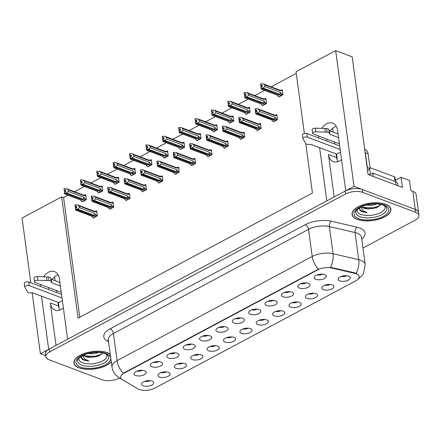 <?xml version="1.0" encoding="UTF-8"?>
<svg xmlns="http://www.w3.org/2000/svg" width="441" height="441" viewBox="0 0 441 441"><rect width="100%" height="100%" fill="white"/><g stroke="black" fill="none" stroke-linecap="round" stroke-linejoin="round"><path stroke-width="0.66" d="M59.844 310.078A13.065 8.985 110.6 0 1 58.504 305.999L58.014 302.383M63.383 308.027A13.065 8.985 110.6 0 1 61.321 309.433A13.065 8.985 110.6 0 1 55.153 310.084A13.065 8.985 110.6 0 1 50.296 302.906L56.04 345.402M337.977 161.615A13.065 8.985 110.6 0 1 336.637 157.542L336.152 153.92M334.179 196.945L328.429 154.449A13.065 8.985 -69.4 0 0 333.286 161.626A13.065 8.985 -69.4 0 0 339.454 160.976A13.065 8.985 -69.4 0 0 341.516 159.565M242.82 318.314A6.124 2.74 172.3 0 0 236.856 318.176A6.124 2.74 172.3 0 0 232.484 320.651A6.124 2.74 172.3 0 0 233.951 323.049A6.124 2.74 172.3 0 0 241.613 322.674A6.124 2.74 172.3 0 0 244.06 319.086A6.124 2.74 172.3 0 0 242.82 318.314M226.442 327.057A6.124 2.74 172.3 0 0 220.478 326.919A6.124 2.74 172.3 0 0 216.107 329.394A6.124 2.74 172.3 0 0 217.573 331.792A6.124 2.74 172.3 0 0 225.235 331.417A6.124 2.74 172.3 0 0 227.683 327.828A6.124 2.74 172.3 0 0 226.442 327.057M210.065 335.799A6.124 2.74 172.3 0 0 204.1 335.662A6.124 2.74 172.3 0 0 199.729 338.131A6.124 2.74 172.3 0 0 201.195 340.535A6.124 2.74 172.3 0 0 208.858 340.16A6.124 2.74 172.3 0 0 211.305 336.566A6.124 2.74 172.3 0 0 210.065 335.799M315.894 293.651A6.124 2.74 172.3 0 0 309.929 293.508A6.124 2.74 172.3 0 0 305.558 295.983A6.124 2.74 172.3 0 0 307.024 298.386A6.124 2.74 172.3 0 0 314.687 298.011A6.124 2.74 172.3 0 0 317.134 294.417A6.124 2.74 172.3 0 0 315.894 293.651M266.755 319.879A6.124 2.74 172.3 0 0 260.791 319.736A6.124 2.74 172.3 0 0 256.425 322.211A6.124 2.74 172.3 0 0 257.886 324.609A6.124 2.74 172.3 0 0 265.548 324.24A6.124 2.74 172.3 0 0 268.001 320.646A6.124 2.74 172.3 0 0 266.755 319.879M324.708 274.605A6.124 2.74 172.3 0 0 318.744 274.462A6.124 2.74 172.3 0 0 314.378 276.937A6.124 2.74 172.3 0 0 315.839 279.34A6.124 2.74 172.3 0 0 323.501 278.966A6.124 2.74 172.3 0 0 325.954 275.371A6.124 2.74 172.3 0 0 324.708 274.605M283.133 311.137A6.124 2.74 172.3 0 0 277.174 310.993A6.124 2.74 172.3 0 0 272.803 313.468A6.124 2.74 172.3 0 0 274.269 315.866A6.124 2.74 172.3 0 0 281.926 315.497A6.124 2.74 172.3 0 0 284.379 311.903A6.124 2.74 172.3 0 0 283.133 311.137M332.271 284.908A6.124 2.74 172.3 0 0 326.307 284.765A6.124 2.74 172.3 0 0 321.936 287.24A6.124 2.74 172.3 0 0 323.402 289.643A6.124 2.74 172.3 0 0 331.064 289.268A6.124 2.74 172.3 0 0 333.512 285.674A6.124 2.74 172.3 0 0 332.271 284.908M160.926 362.028A6.124 2.74 172.3 0 0 154.962 361.885A6.124 2.74 172.3 0 0 150.596 364.36A6.124 2.74 172.3 0 0 152.057 366.763A6.124 2.74 172.3 0 0 159.719 366.388A6.124 2.74 172.3 0 0 162.172 362.794A6.124 2.74 172.3 0 0 160.926 362.028M201.245 354.845A6.124 2.74 172.3 0 0 195.28 354.702A6.124 2.74 172.3 0 0 190.909 357.177A6.124 2.74 172.3 0 0 192.375 359.58A6.124 2.74 172.3 0 0 200.038 359.206A6.124 2.74 172.3 0 0 202.485 355.611A6.124 2.74 172.3 0 0 201.245 354.845M291.953 292.091A6.124 2.74 172.3 0 0 285.988 291.948A6.124 2.74 172.3 0 0 281.623 294.423A6.124 2.74 172.3 0 0 283.083 296.821A6.124 2.74 172.3 0 0 290.746 296.451A6.124 2.74 172.3 0 0 293.199 292.857A6.124 2.74 172.3 0 0 291.953 292.091M168.49 372.331A6.124 2.74 172.3 0 0 162.525 372.187A6.124 2.74 172.3 0 0 158.154 374.663A6.124 2.74 172.3 0 0 159.62 377.066A6.124 2.74 172.3 0 0 167.282 376.691A6.124 2.74 172.3 0 0 169.73 373.097A6.124 2.74 172.3 0 0 168.49 372.331M299.516 302.394A6.124 2.74 172.3 0 0 293.552 302.25A6.124 2.74 172.3 0 0 289.18 304.725A6.124 2.74 172.3 0 0 290.647 307.129A6.124 2.74 172.3 0 0 298.309 306.754A6.124 2.74 172.3 0 0 300.756 303.16A6.124 2.74 172.3 0 0 299.516 302.394M217.622 346.102A6.124 2.74 172.3 0 0 211.658 345.965A6.124 2.74 172.3 0 0 207.292 348.434A6.124 2.74 172.3 0 0 208.753 350.838A6.124 2.74 172.3 0 0 216.415 350.463A6.124 2.74 172.3 0 0 218.868 346.874A6.124 2.74 172.3 0 0 217.622 346.102M308.331 283.348A6.124 2.74 172.3 0 0 302.366 283.205A6.124 2.74 172.3 0 0 298 285.68A6.124 2.74 172.3 0 0 299.461 288.083A6.124 2.74 172.3 0 0 307.123 287.708A6.124 2.74 172.3 0 0 309.576 284.114A6.124 2.74 172.3 0 0 308.331 283.348M250.378 328.617A6.124 2.74 172.3 0 0 244.413 328.479A6.124 2.74 172.3 0 0 240.047 330.954A6.124 2.74 172.3 0 0 241.508 333.352A6.124 2.74 172.3 0 0 249.171 332.977A6.124 2.74 172.3 0 0 251.624 329.388A6.124 2.74 172.3 0 0 250.378 328.617M259.198 309.571A6.124 2.74 172.3 0 0 253.233 309.433A6.124 2.74 172.3 0 0 248.862 311.908A6.124 2.74 172.3 0 0 250.328 314.306A6.124 2.74 172.3 0 0 257.991 313.931A6.124 2.74 172.3 0 0 260.438 310.343A6.124 2.74 172.3 0 0 259.198 309.571M234 337.359A6.124 2.74 172.3 0 0 228.036 337.222A6.124 2.74 172.3 0 0 223.67 339.697A6.124 2.74 172.3 0 0 225.13 342.095A6.124 2.74 172.3 0 0 232.793 341.72A6.124 2.74 172.3 0 0 235.246 338.131A6.124 2.74 172.3 0 0 234 337.359M184.867 363.588A6.124 2.74 172.3 0 0 178.903 363.445A6.124 2.74 172.3 0 0 174.531 365.92A6.124 2.74 172.3 0 0 175.998 368.323A6.124 2.74 172.3 0 0 183.66 367.948A6.124 2.74 172.3 0 0 186.108 364.354A6.124 2.74 172.3 0 0 184.867 363.588M275.575 300.834A6.124 2.74 172.3 0 0 269.611 300.69A6.124 2.74 172.3 0 0 265.245 303.165A6.124 2.74 172.3 0 0 266.706 305.563A6.124 2.74 172.3 0 0 274.368 305.194A6.124 2.74 172.3 0 0 276.821 301.6A6.124 2.74 172.3 0 0 275.575 300.834M152.112 381.074A6.124 2.74 172.3 0 0 146.147 380.93A6.124 2.74 172.3 0 0 141.776 383.405A6.124 2.74 172.3 0 0 143.242 385.809A6.124 2.74 172.3 0 0 150.905 385.434A6.124 2.74 172.3 0 0 153.352 381.84A6.124 2.74 172.3 0 0 152.112 381.074M193.682 344.542A6.124 2.74 172.3 0 0 187.723 344.399A6.124 2.74 172.3 0 0 183.351 346.874A6.124 2.74 172.3 0 0 184.818 349.278A6.124 2.74 172.3 0 0 192.474 348.903A6.124 2.74 172.3 0 0 194.928 345.309A6.124 2.74 172.3 0 0 193.682 344.542M177.304 353.285A6.124 2.74 172.3 0 0 171.34 353.142A6.124 2.74 172.3 0 0 166.974 355.617A6.124 2.74 172.3 0 0 168.434 358.02A6.124 2.74 172.3 0 0 176.097 357.645A6.124 2.74 172.3 0 0 178.55 354.051A6.124 2.74 172.3 0 0 177.304 353.285M348.649 276.165A6.124 2.74 172.3 0 0 342.685 276.022A6.124 2.74 172.3 0 0 338.313 278.497A6.124 2.74 172.3 0 0 339.779 280.9A6.124 2.74 172.3 0 0 347.442 280.526A6.124 2.74 172.3 0 0 349.889 276.931A6.124 2.74 172.3 0 0 348.649 276.165M144.549 370.771A6.124 2.74 172.3 0 0 138.584 370.627A6.124 2.74 172.3 0 0 134.218 373.103A6.124 2.74 172.3 0 0 135.679 375.506A6.124 2.74 172.3 0 0 143.342 375.131A6.124 2.74 172.3 0 0 145.795 371.537A6.124 2.74 172.3 0 0 144.549 370.771M356.212 273.795A11.025 4.934 172.3 0 0 354.796 273.37L331.737 268.007A11.025 4.934 172.3 0 0 317.685 269.87L124.07 373.218A11.025 4.934 172.3 0 0 120.636 377.513A11.025 4.934 172.3 0 0 122.394 379.745L138.154 389.001A11.025 4.934 172.3 0 0 154.802 388.119L355.716 280.873A11.025 4.934 172.3 0 0 359.156 276.579A11.025 4.934 172.3 0 0 356.212 273.795M395.373 180.325L401.051 177.293L409.535 180.49L410.902 190.617L412.848 191.35A12.249 5.485 172.3 0 1 416.111 194.442L418.559 212.529A12.249 5.485 172.3 0 0 415.29 209.436L354.013 186.356L345.733 190.777L337.569 130.365A13.065 8.985 -69.4 0 0 332.712 123.188A13.065 8.985 -69.4 0 0 321.704 128.364M318.705 136.049A13.065 8.985 -69.4 0 0 318.529 137.928M336.229 126.286A13.065 8.985 -69.4 0 0 330.21 131.027M326.908 139.136A13.065 8.985 -69.4 0 0 326.737 141.021M48.697 349.344L40.401 353.754L45.715 355.755M319.626 147.696L326.814 200.875L67.6 339.234L59.43 278.822A13.065 8.985 -69.4 0 0 54.574 271.645A13.065 8.985 -69.4 0 0 43.565 276.821M401.051 177.293L402.418 187.425L368.092 174.493L352.188 56.85L335.662 50.627L354.013 186.356M68.057 195.231L63.609 197.607L61.663 196.879L22.05 218.025L30.804 282.78M32.176 292.912L40.401 353.754M41.487 296.159L48.681 349.333M40.566 284.506A13.065 8.985 -69.4 0 0 40.396 286.391M304.389 133.48L296.043 71.773L335.662 50.627M61.663 196.879L78.063 318.137L312.443 193.031L305.767 143.683M56.685 292.526L56.404 290.47M55.07 280.614L54.557 276.794M334.818 144.064L334.537 142.013M333.209 132.157L332.69 128.337M296.269 73.421L271.116 86.849M264.594 90.328L254.738 95.592M248.217 99.071L238.355 104.33M231.839 107.808L221.977 113.072M215.462 116.551L205.6 121.815M199.084 125.294L189.222 130.558M182.706 134.036L172.844 139.301M166.329 142.779L156.467 148.044M149.951 151.522L140.089 156.787M133.573 160.265L123.712 165.529M117.19 169.008L107.328 174.272M100.813 177.751L90.951 183.009M84.435 186.488L74.573 191.752M137.212 371.024A3.677 1.643 172.3 0 0 142.349 370.33M341.312 276.419A3.677 1.643 172.3 0 0 346.45 275.724M169.972 353.539A3.677 1.643 172.3 0 0 175.105 352.844M186.35 344.796A3.677 1.643 172.3 0 0 191.488 344.101M144.775 381.327A3.677 1.643 172.3 0 0 149.912 380.633M268.238 301.082A3.677 1.643 172.3 0 0 273.376 300.387M177.53 363.842A3.677 1.643 172.3 0 0 182.668 363.147M226.663 337.613A3.677 1.643 172.3 0 0 231.801 336.918M251.861 309.825A3.677 1.643 172.3 0 0 256.998 309.13M243.041 328.87A3.677 1.643 172.3 0 0 248.178 328.176M300.994 283.602A3.677 1.643 172.3 0 0 306.131 282.907M210.285 346.356A3.677 1.643 172.3 0 0 215.423 345.661M292.179 302.647A3.677 1.643 172.3 0 0 297.317 301.953M161.152 372.584A3.677 1.643 172.3 0 0 166.29 371.89M284.616 292.339A3.677 1.643 172.3 0 0 289.754 291.644M193.908 355.099A3.677 1.643 172.3 0 0 199.045 354.404M153.589 362.282A3.677 1.643 172.3 0 0 158.727 361.587M324.934 285.162A3.677 1.643 172.3 0 0 330.072 284.467M275.801 311.385A3.677 1.643 172.3 0 0 280.939 310.69M317.377 274.859A3.677 1.643 172.3 0 0 322.509 274.164M259.424 320.127A3.677 1.643 172.3 0 0 264.556 319.433M308.557 293.904A3.677 1.643 172.3 0 0 313.694 293.21M202.728 336.053A3.677 1.643 172.3 0 0 207.865 335.358M219.105 327.31A3.677 1.643 172.3 0 0 224.243 326.616M235.483 318.567A3.677 1.643 172.3 0 0 240.621 317.873M63.609 197.607L79.777 317.222M180.452 148.915L180.523 149.449L184.663 147.239L183.98 142.173L183.037 142.675M147.696 166.4L147.768 166.93L151.908 164.725L151.219 159.659L150.282 160.16M131.319 175.143L131.39 175.672L135.525 173.467L134.841 168.401L133.899 168.903M114.941 183.886L115.013 184.415L119.147 182.205L118.464 177.144L117.521 177.646M98.558 192.629L98.63 193.158L102.77 190.947L102.086 185.887L101.143 186.389M164.074 157.657L164.146 158.192L168.286 155.982L167.602 150.916L166.659 151.417M196.829 140.172L196.901 140.707L201.041 138.496L200.357 133.43L199.415 133.932M213.207 131.429L213.279 131.964L217.419 129.753L216.735 124.687L215.792 125.194M229.585 122.686L229.656 123.221L233.796 121.01L233.113 115.944L232.17 116.452M245.962 113.949L246.034 114.478L250.174 112.268L249.49 107.207L248.548 107.709M262.345 105.206L262.417 105.735L266.551 103.525L265.868 98.464L264.925 98.966M278.723 96.463L278.795 96.992L282.935 94.787L282.246 89.721L281.303 90.223M82.18 201.366L82.252 201.901L86.392 199.69L85.708 194.624L84.766 195.131M175.038 173.837L175.11 174.366L179.25 172.155L178.566 167.095L177.624 167.597M142.283 191.317L142.355 191.852L146.495 189.641L145.811 184.575L144.869 185.082M125.906 200.06L125.977 200.594L130.117 198.384L129.434 193.318L128.491 193.82M109.528 208.802L109.6 209.337L113.739 207.127L113.056 202.061L112.113 202.562M158.661 182.574L158.732 183.109L162.872 180.898L162.189 175.832L161.246 176.339M191.416 165.094L191.493 165.623L195.628 163.413L194.944 158.352L194.001 158.854M207.799 156.351L207.871 156.88L212.005 154.675L211.322 149.609L210.379 150.111M224.177 147.608L224.249 148.137L228.388 145.932L227.699 140.866L226.762 141.368M240.554 138.865L240.626 139.395L244.766 137.19L244.077 132.124L243.14 132.625M256.932 130.123L257.004 130.657L261.144 128.447L260.46 123.381L259.517 123.882M273.31 121.38L273.381 121.914L277.521 119.704L276.838 114.638L275.895 115.14M93.15 217.545L93.222 218.08L97.362 215.87L96.673 210.804L95.736 211.305M48.598 289.483A13.065 8.985 110.6 0 1 48.775 287.598M52.077 279.484A13.065 8.985 110.6 0 1 58.096 274.749M385.655 204.255A19.597 8.776 172.3 0 0 363.764 204.541A19.597 8.776 172.3 0 0 352.045 214.453A19.597 8.776 172.3 0 0 357.271 219.403A19.597 8.776 172.3 0 0 379.166 219.116A19.597 8.776 172.3 0 0 390.886 209.199A19.597 8.776 172.3 0 0 385.655 204.255M110.239 354.095A19.597 8.776 172.3 0 0 107.521 352.712A19.597 8.776 172.3 0 0 85.631 352.998A19.597 8.776 172.3 0 0 73.912 362.91A19.597 8.776 172.3 0 0 79.137 367.86A19.597 8.776 172.3 0 0 111.275 361.769M124.07 373.218L124.02 372.86L123.293 373.312A14.288 8.164 -118.1 0 1 117.074 360.639L312.222 256.475A16.328 7.31 -7.7 0 1 333.032 253.707A14.288 8.263 103.1 0 1 330.485 267.307L354.724 272.847L357.193 273.966M362.971 248.04L415.13 220.197A12.249 5.485 172.3 0 0 418.95 215.423L418.559 212.529A12.249 5.485 172.3 0 0 415.29 209.436L362.331 189.492A12.249 5.485 172.3 0 0 345.143 191.091L49.271 349.018A12.249 5.485 172.3 0 0 45.451 353.792L45.842 356.686A12.249 5.485 172.3 0 0 49.111 359.779L102.069 379.729A12.249 5.485 172.3 0 0 119.257 378.13L119.517 377.987M124.02 372.86L318.441 269.148A14.288 8.164 61.9 0 1 312.222 256.475L308.557 229.342L113.409 333.506A16.328 7.31 172.3 0 0 108.315 339.873L111.981 367A16.328 7.31 -7.7 0 1 117.074 360.639L113.409 333.506A4.085 2.332 61.9 0 0 110.145 328.843L305.293 224.678A20.413 9.14 -7.7 0 1 331.307 221.222L357.001 227.198A20.413 9.14 -7.7 0 1 361.769 239.121M418.95 215.423A12.249 5.485 172.3 0 0 415.681 212.33L362.723 192.386A12.249 5.485 172.3 0 0 345.535 193.985L49.662 351.912A12.249 5.485 172.3 0 0 45.842 356.686M97.334 215.677L94.109 215.324L77.533 209.078L75.786 209.172L75.593 207.728L76.839 207.661L76.64 206.212L75.152 206.41L75.224 206.972L76.828 207.573M94.958 217.148L94.672 217.044L95.322 216.696L75.609 209.271L75.643 210.092L74.959 204.96L75.394 206.278M93.773 217.782L92.775 217.402L92.219 216.333L75.643 210.092L75.571 209.651M92.775 217.402L91.579 216.14M96.557 215.384L94.876 213.477L79.358 207.634L79.132 205.969L94.65 211.818L95.118 211.079L96.799 211.708M96.844 212.06L93.52 210.98M94.65 211.818A2.778 1.907 -69.4 0 0 93.845 211.057L77.605 204.944L75.202 204.833M75.786 209.172L95.438 216.63L96.375 216.393M75.543 209.304L75.224 206.972M75.648 210.137L91.888 216.255A2.778 1.907 -69.4 0 0 92.219 216.333M74.959 204.96L75.152 206.41M79.358 207.634L77.533 209.078M77.605 204.944L79.132 205.969M94.109 215.324A2.778 1.907 -69.4 0 0 94.876 213.477M75.725 209.205L75.593 207.728M75.35 207.854L75.609 209.271M86.364 199.497L83.14 199.145L66.569 192.904L64.755 193.031L84.474 200.457L85.411 200.214M64.755 193.031L64.562 191.581L65.869 191.482L65.676 190.038L64.43 190.104L63.989 188.787L64.254 190.793L65.858 191.4M64.821 192.998L64.623 191.548M64.254 190.793L63.989 188.787M64.38 191.681L64.579 193.125M84.341 200.407L64.64 193.092M84.352 200.517L83.702 200.864L83.988 200.975M85.587 199.205L83.906 197.303L68.388 191.46L66.569 192.904M83.14 199.145A2.778 1.907 -69.4 0 0 83.906 197.303M82.555 194.806L85.879 195.881M85.83 195.528L84.154 194.9L83.68 195.639A2.778 1.907 110.6 0 0 82.88 194.883L66.635 188.765L68.162 189.795L83.68 195.639M64.232 188.654L66.635 188.765M68.388 191.46L68.162 189.795M64.678 193.963L80.924 200.076A2.778 1.907 110.6 0 0 81.249 200.153L64.673 193.913L64.606 193.478M81.249 200.153L81.806 201.228L80.609 199.96M81.806 201.228L82.809 201.603M113.712 206.934L110.487 206.581L93.911 200.335L92.163 200.429L91.971 198.985L93.216 198.919L93.018 197.469L91.53 197.667L91.601 198.23L93.205 198.83M111.336 208.406L111.049 208.301L111.7 207.954L91.987 200.528L92.02 201.35L91.337 196.217L91.772 197.535M110.156 209.04L109.153 208.659L108.596 207.59L92.02 201.35L91.949 200.914M109.153 208.659L107.957 207.397M112.935 206.642L111.253 204.734L95.736 198.891L95.51 197.232L111.027 203.075L111.496 202.336L113.177 202.965M113.221 203.318L109.897 202.237M111.027 203.075A2.778 1.907 -69.4 0 0 110.228 202.314L93.983 196.201L91.579 196.091M92.163 200.429L111.816 207.887L112.758 207.65M91.921 200.561L91.601 198.23M92.026 201.394L108.271 207.513A2.778 1.907 -69.4 0 0 108.596 207.59M91.337 196.217L91.53 197.667M95.736 198.891L93.911 200.335M93.983 196.201L95.51 197.232M110.487 206.581A2.778 1.907 -69.4 0 0 111.253 204.734M92.103 200.462L91.971 198.985M91.728 199.112L91.987 200.528M130.089 198.191L126.865 197.838L110.289 191.598L108.541 191.686L108.348 190.242L109.594 190.176L109.401 188.726L107.913 188.924L107.979 189.487L109.583 190.088M127.714 199.668L127.427 199.558L128.077 199.211L108.365 191.785L108.398 192.607L107.714 187.475L108.15 188.792M126.534 200.297L125.531 199.922L124.974 198.847L108.398 192.607L108.332 192.171M125.531 199.922L124.478 198.825M129.312 197.899L127.631 195.991L112.113 190.148L111.887 188.489L127.405 194.332L127.873 193.599L129.555 194.222M129.599 194.575L126.28 193.5M127.405 194.332A2.778 1.907 -69.4 0 0 126.606 193.577L110.36 187.458L107.957 187.348M108.541 191.686L128.199 199.145L129.136 198.908M108.304 191.818L107.979 189.487M108.403 192.651L124.649 198.77A2.778 1.907 -69.4 0 0 124.974 198.847M107.714 187.475L107.913 188.924M112.113 190.148L110.289 191.598M110.36 187.458L111.887 188.489M126.865 197.838A2.778 1.907 -69.4 0 0 127.631 195.991M108.48 191.719L108.348 190.242M108.106 190.369L108.365 191.785M146.467 189.448L143.242 189.095L126.666 182.855L124.924 182.949L124.726 181.499L125.972 181.433L125.779 179.989L124.29 180.182L124.356 180.744L125.961 181.345M144.091 190.925L143.805 190.815L144.455 190.468L124.742 183.043L124.775 183.864L124.092 178.737L124.533 180.055M142.912 191.554L141.908 191.179L141.352 190.104L124.775 183.864L124.709 183.428M141.908 191.179L140.855 190.082M145.69 189.156L144.009 187.254L128.491 181.405L128.265 179.746L143.783 185.589L144.251 184.856L145.932 185.479M145.982 185.832L142.658 184.757M143.783 185.589A2.778 1.907 -69.4 0 0 142.983 184.834L126.738 178.715L124.334 178.605M124.924 182.949L144.576 190.407L145.513 190.165M124.682 183.076L124.356 180.744M124.781 183.908L141.026 190.027A2.778 1.907 -69.4 0 0 141.352 190.104M124.092 178.737L124.29 180.182M128.491 181.405L126.666 182.855M126.738 178.715L128.265 179.746M143.242 189.095A2.778 1.907 -69.4 0 0 144.009 187.254M124.858 182.982L124.726 181.499M124.483 181.631L124.742 183.043M102.747 190.76L99.517 190.402L82.947 184.162L81.138 184.288L100.851 191.714L101.788 191.471M81.138 184.288L80.94 182.839L82.246 182.739L82.054 181.295L80.808 181.361L80.367 180.044L80.631 182.05L82.235 182.657M81.199 184.255L81.001 182.806M80.631 182.05L80.367 180.044M80.758 182.938L80.957 184.382M100.719 191.664L81.017 184.349M100.73 191.774L100.079 192.122L100.372 192.232M101.97 190.462L100.283 188.561L84.766 182.717L82.947 184.162M99.517 190.402A2.778 1.907 -69.4 0 0 100.283 188.561M98.933 186.063L102.257 187.138M102.207 186.786L100.531 186.157L100.057 186.896A2.778 1.907 110.6 0 0 99.258 186.141L83.018 180.022L84.545 181.053L100.057 186.896M80.609 179.911L83.018 180.022M84.766 182.717L84.545 181.053M81.061 185.22L97.301 191.339A2.778 1.907 110.6 0 0 97.626 191.416L81.056 185.17L80.984 184.735M97.626 191.416L98.183 192.485L97.136 191.388M98.183 192.485L99.186 192.86M119.125 182.017L115.895 181.659L99.324 175.419L97.516 175.546L117.229 182.971L118.166 182.734M97.516 175.546L97.318 174.096L98.624 173.997L98.431 172.552L97.185 172.618L96.744 171.301L97.014 173.307L98.613 173.914M97.577 175.512L97.378 174.063M97.014 173.307L96.744 171.301M97.136 174.195L97.334 175.639M117.097 182.921L97.395 175.606M117.113 183.032L116.463 183.379L116.749 183.489M118.348 181.725L116.661 179.818L101.143 173.975L99.324 175.419M115.895 181.659A2.778 1.907 -69.4 0 0 116.661 179.818M115.31 177.321L118.635 178.396M116.904 177.42L116.435 178.153A2.778 1.907 110.6 0 0 115.636 177.398L99.396 171.279L100.923 172.31L116.435 178.153M96.987 171.169L99.396 171.279M101.143 173.975L100.923 172.31M97.439 176.477L113.679 182.596A2.778 1.907 110.6 0 0 114.004 182.673L97.433 176.428L97.362 175.992M114.004 182.673L114.561 183.743L113.513 182.646M114.561 183.743L115.564 184.123M135.503 173.274L132.278 172.922L115.702 166.676L113.894 166.803L133.606 174.228L134.544 173.991M113.894 166.803L113.695 165.358L115.007 165.254L114.809 163.809L113.563 163.876L113.128 162.558L113.392 164.565L114.996 165.171M113.954 166.77L113.761 165.325M113.392 164.565L113.128 162.558M113.519 165.452L113.712 166.896M133.474 174.178L113.772 166.863M133.491 174.294L132.84 174.636L133.127 174.746M134.726 172.982L133.039 171.075L117.526 165.232L115.702 166.676M132.278 172.922A2.778 1.907 -69.4 0 0 133.039 171.075M131.688 168.578L135.012 169.658M134.963 169.305L133.287 168.671L132.818 169.41A2.778 1.907 110.6 0 0 132.013 168.655L115.774 162.536L117.3 163.567L132.818 169.41M113.37 162.431L115.774 162.536M117.526 165.232L117.3 163.567M113.817 167.734L130.056 173.853A2.778 1.907 110.6 0 0 130.382 173.93L113.811 167.685L113.739 167.249M130.382 173.93L130.938 175L129.891 173.903M130.938 175L131.942 175.38M151.88 164.532L148.656 164.179L132.079 157.933L130.271 158.06L149.984 165.485L150.921 165.248M130.271 158.06L130.073 156.616L131.385 156.516L131.186 155.067L129.941 155.133L129.505 153.815L129.77 155.827L131.374 156.428M130.332 158.027L130.139 156.583M129.77 155.827L129.505 153.815M129.897 156.709L130.089 158.159M149.852 165.436L130.15 158.126M149.868 165.551L149.218 165.899L149.505 166.003M151.103 164.239L149.416 162.332L133.904 156.489L132.079 157.933M148.656 164.179A2.778 1.907 -69.4 0 0 149.416 162.332M148.066 159.835L151.39 160.915M149.664 159.934L149.196 160.673A2.778 1.907 110.6 0 0 148.391 159.912L132.151 153.793L133.678 154.824L149.196 160.673M129.748 153.689L132.151 153.793M133.904 156.489L133.678 154.824M130.194 158.992L146.434 165.11A2.778 1.907 110.6 0 0 146.759 165.188L130.189 158.942L130.117 158.506M146.759 165.188L147.316 166.257L146.125 164.995M147.316 166.257L148.319 166.637M329.388 133.193L328.898 129.577L329.471 130.745L329.962 134.367L329.388 133.193A4.085 1.83 172.3 0 0 327.128 132.146L315.932 131.793A2.607 1.169 -7.7 0 0 312.597 133.347A2.607 1.169 -7.7 0 0 313.292 134.009L339.388 143.838M340.502 152.079L336.676 154.118L337.238 160.028M398.014 185.766L397.743 183.737A8.164 3.655 172.3 0 0 395.56 181.675L372.827 173.115L373.279 176.444M368.61 174.691A8.164 3.655 172.3 0 0 372.827 173.115M367.177 167.707A8.164 5.617 110.6 0 1 367.347 167.613L370.12 168.66A8.164 5.617 -69.4 0 0 367.596 170.81M370.12 168.66L368.114 153.826A8.164 5.617 -69.4 0 0 365.076 149.345L364.674 149.19M367.347 167.613L365.341 152.784A8.164 5.617 -69.4 0 0 364.939 151.147M340.154 149.51L307.383 137.162A2.607 1.169 -7.7 0 0 304.466 137.201A2.607 1.169 -7.7 0 0 302.906 138.524A2.607 1.169 -7.7 0 0 302.973 138.711L305.679 143.595A4.085 1.83 172.3 0 0 308.364 144.411L311.043 144.466L336.676 154.118M307.383 137.162L306.892 133.546A2.607 1.169 172.3 0 0 303.981 133.584A2.607 1.169 172.3 0 0 302.421 134.902L302.906 138.524M306.892 133.546L339.664 145.894M329.471 130.745L338.054 133.981M338.545 137.598L329.962 134.367M328.898 129.577A4.085 1.83 172.3 0 0 326.643 128.529L315.442 128.177A2.607 1.169 172.3 0 0 312.107 129.731L312.597 133.347M326.643 128.529L327.128 132.146M324.791 128.458L325.276 132.074M51.25 281.65L50.765 278.034L51.338 279.208L51.829 282.824L51.25 281.65A4.085 1.83 172.3 0 0 48.995 280.608L37.794 280.255A2.607 1.169 -7.7 0 0 34.464 281.81A2.607 1.169 -7.7 0 0 35.159 282.466L61.255 292.295M62.368 300.536L58.543 302.581L59.105 308.485M62.021 297.967L29.244 285.625A2.607 1.169 -7.7 0 0 26.333 285.663A2.607 1.169 -7.7 0 0 24.773 286.981A2.607 1.169 -7.7 0 0 24.839 287.168L27.546 292.058A4.085 1.83 172.3 0 0 30.231 292.874L32.904 292.923L58.543 302.581M29.244 285.625L28.759 282.008A2.607 1.169 172.3 0 0 25.843 282.047A2.607 1.169 172.3 0 0 24.283 283.365L24.773 286.981M28.759 282.008L61.531 294.351M51.338 279.208L59.921 282.438M60.411 286.06L51.829 282.824M50.765 278.034A4.085 1.83 172.3 0 0 48.504 276.992L37.309 276.639A2.607 1.169 172.3 0 0 33.974 278.194L34.464 281.81M48.504 276.992L48.995 280.608M46.652 276.915L47.143 280.531M384.585 205.765A14.129 6.328 -7.7 0 1 377.954 213.747A14.129 6.328 -7.7 0 1 360.843 214.392A14.129 6.328 -7.7 0 1 357.204 209.469M359.195 207.54L360.099 210.627L362.105 211.73L367.077 212.634L362.695 210.495L360.859 207.016M361.653 206.647A9.228 4.134 172.3 0 0 363.803 208.158A9.228 4.134 172.3 0 0 368.742 208.863L377.154 207.513L380.649 204.42M385.506 204.332A19.393 8.682 -7.7 0 1 390.682 209.227A19.393 8.682 -7.7 0 1 379.084 219.039A19.393 8.682 -7.7 0 1 357.419 219.32A19.393 8.682 -7.7 0 1 352.249 214.425A19.393 8.682 -7.7 0 1 363.842 204.613A19.393 8.682 -7.7 0 1 385.506 204.332M368.742 208.863L363.742 207.7L362.022 206.487M376.901 203.963L372.149 205.28L366.019 205.126M372.75 204.012L370.131 204.293M369.481 174.482A2.04 0.915 172.3 0 0 368.389 174.608M396.012 185.011L394.965 177.315A2.04 0.915 172.3 0 0 394.419 176.802L369.977 167.597M367.077 212.634L362.055 211.366L359.139 208.929M380.148 205.467L372.976 207.876L363.213 207.419M377.65 207.292L373.053 208.455L366.906 208.654M106.452 354.228A14.129 6.328 -7.7 0 1 99.815 362.204A14.129 6.328 -7.7 0 1 82.71 362.855A14.129 6.328 -7.7 0 1 79.071 357.927M81.056 355.997L81.965 359.084L83.972 360.192L88.939 361.096L84.556 358.952L82.726 355.479M83.52 355.11A9.228 4.134 172.3 0 0 85.67 356.62A9.228 4.134 172.3 0 0 90.609 357.326L99.016 355.97L102.516 352.883M111.248 361.554A19.393 8.682 -7.7 0 1 79.286 367.783A19.393 8.682 -7.7 0 1 74.11 362.882A19.393 8.682 -7.7 0 1 85.708 353.076A19.393 8.682 -7.7 0 1 107.372 352.789A19.393 8.682 -7.7 0 1 110.267 354.305M90.609 357.326L85.604 356.157L83.889 354.944M98.762 352.425L94.01 353.737L87.886 353.588M94.617 352.475L91.998 352.756M88.939 361.096L83.922 359.828L81.006 357.392M102.009 353.925L94.843 356.339L85.074 355.876M99.517 355.749L94.92 356.912L88.773 357.116M162.845 180.705L159.62 180.352L143.049 174.112L141.302 174.206L141.103 172.756L142.349 172.69L142.156 171.246L140.668 171.439L140.734 172.001L142.338 172.607M160.469 182.183L160.182 182.072L160.833 181.725L141.12 174.3L141.153 175.121L140.47 169.994L140.911 171.312M159.289 182.811L158.286 182.436L157.729 181.361L141.153 175.121L141.087 174.686M158.286 182.436L157.233 181.339M162.067 180.413L160.386 178.511L144.869 172.663L144.642 171.003L160.16 176.847L160.629 176.113M162.36 177.089L159.036 176.014M160.16 176.847A2.778 1.907 -69.4 0 0 159.361 176.091L143.116 169.972L140.712 169.862M141.302 174.206L160.954 181.664L161.891 181.422M141.059 174.333L140.734 172.001M141.159 175.171L157.404 181.284A2.778 1.907 -69.4 0 0 157.729 181.361M140.47 169.994L140.668 171.439M144.869 172.663L143.049 174.112M143.116 169.972L144.642 171.003M159.62 180.352A2.778 1.907 -69.4 0 0 160.386 178.511M141.236 174.239L141.103 172.756M140.861 172.889L141.12 174.3M179.228 171.968L175.998 171.61L159.427 165.369L157.68 165.463L157.481 164.013L158.727 163.947L158.534 162.503L157.046 162.696L157.112 163.258L158.716 163.865M176.852 173.44L176.56 173.33L177.21 172.982L157.498 165.557L157.531 166.378L156.847 161.252L157.288 162.569M175.667 174.068L174.664 173.693L174.107 172.624L157.531 166.378L157.465 165.943M174.664 173.693L173.467 172.425M178.451 171.67L176.764 169.768L161.246 163.925L161.026 162.26L176.538 168.104L177.006 167.371L178.688 167.993M178.737 168.346L175.413 167.271M176.538 168.104A2.778 1.907 -69.4 0 0 175.739 167.348L159.499 161.23L157.09 161.119M157.68 165.463L177.332 172.922L178.269 172.679M157.437 165.59L157.112 163.258M157.542 166.428L173.782 172.541A2.778 1.907 -69.4 0 0 174.107 172.624M156.847 161.252L157.046 162.696M161.246 163.925L159.427 165.369M159.499 161.23L161.026 162.26M175.998 171.61A2.778 1.907 -69.4 0 0 176.764 169.768M157.619 165.496L157.481 164.013M157.239 164.146L157.498 165.557M195.606 163.225L192.375 162.867L175.805 156.627L174.057 156.72L173.859 155.271L175.105 155.204L174.912 153.76L173.423 153.953L173.495 154.515L175.094 155.122M193.23 164.697L192.943 164.587L193.593 164.239L173.875 156.814L173.914 157.635L173.225 152.509L173.666 153.826M192.044 165.325L191.041 164.951L190.484 163.881L173.914 157.635L173.842 157.2M191.041 164.951L189.994 163.854M194.828 162.933L193.141 161.026L177.624 155.182L177.403 153.518L192.915 159.361L193.384 158.628L195.065 159.256M195.115 159.603L191.791 158.528M192.915 159.361A2.778 1.907 -69.4 0 0 192.116 158.606L175.876 152.487L173.467 152.377M174.057 156.72L193.709 164.179L194.646 163.942M173.815 156.847L173.495 154.515M173.919 157.685L190.159 163.804A2.778 1.907 -69.4 0 0 190.484 163.881M173.225 152.509L173.423 153.953M177.624 155.182L175.805 156.627M175.876 152.487L177.403 153.518M192.375 162.867A2.778 1.907 -69.4 0 0 193.141 161.026M173.997 156.753L173.859 155.271M173.616 155.403L173.875 156.814M168.258 155.789L165.033 155.436L148.457 149.19L146.649 149.317L166.362 156.742L167.299 156.505M146.649 149.317L146.456 147.873L147.763 147.774L147.564 146.324L146.318 146.39L145.883 145.072L146.147 147.085L147.752 147.685M146.71 149.284L146.517 147.84M146.147 147.085L145.883 145.072M146.274 147.967L146.467 149.416M166.229 156.693L146.533 149.383M166.246 156.809L165.595 157.156L165.882 157.261M167.481 155.497L165.799 153.589L150.282 147.746L148.457 149.19M165.033 155.436A2.778 1.907 -69.4 0 0 165.799 153.589M164.443 151.092L167.767 152.173M167.723 151.82L166.042 151.186L165.573 151.93A2.778 1.907 110.6 0 0 164.769 151.169L148.529 145.056L150.056 146.081L165.573 151.93M146.125 144.946L148.529 145.056M150.282 147.746L150.056 146.081M146.572 150.249L162.812 156.368A2.778 1.907 110.6 0 0 163.142 156.445L146.566 150.205L146.495 149.764M163.142 156.445L163.699 157.514L162.646 156.417M163.699 157.514L164.697 157.895M184.636 147.046L181.411 146.693L164.835 140.447L163.027 140.574L182.739 148L183.682 147.763M163.027 140.574L162.834 139.13L164.14 139.031L163.942 137.581L162.696 137.647L162.26 136.33L162.525 138.342L164.129 138.943M163.087 140.541L162.894 139.097M162.525 138.342L162.26 136.33M162.652 139.224L162.845 140.673M182.607 147.95L162.911 140.64M182.624 148.066L181.973 148.413L182.26 148.518M183.858 146.754L182.177 144.846L166.659 139.003L164.835 140.447M181.411 146.693A2.778 1.907 -69.4 0 0 182.177 144.846M180.821 142.349L184.145 143.43M184.101 143.077L182.42 142.443L181.951 143.187A2.778 1.907 110.6 0 0 181.152 142.432L164.906 136.313L166.433 137.344L181.951 143.187M162.503 136.203L164.906 136.313M166.659 139.003L166.433 137.344M162.95 141.506L179.195 147.625A2.778 1.907 110.6 0 0 179.52 147.702L162.944 141.462L162.872 141.026M179.52 147.702L180.077 148.771L179.024 147.68M180.077 148.771L181.08 149.152M201.013 138.303L197.788 137.95L181.212 131.71L179.404 131.831L199.123 139.257L200.06 139.02M179.404 131.831L179.211 130.387L180.518 130.288L180.325 128.838L179.079 128.904L178.638 127.587L178.903 129.599L180.507 130.2M179.47 131.798L179.272 130.354M178.903 129.599L178.638 127.587M179.029 130.481L179.228 131.931M198.985 139.207L179.289 131.898M199.001 139.323L198.351 139.67L198.637 139.78M200.236 138.011L198.555 136.104L183.037 130.26L181.212 131.71M197.788 137.95A2.778 1.907 -69.4 0 0 198.555 136.104M197.204 133.612L200.528 134.687M200.479 134.334L198.797 133.7L198.329 134.444A2.778 1.907 110.6 0 0 197.529 133.689L181.284 127.57L182.811 128.601L198.329 134.444M178.881 127.46L181.284 127.57M183.037 130.26L182.811 128.601M179.327 132.763L195.572 138.882A2.778 1.907 110.6 0 0 195.898 138.959L179.322 132.719L179.255 132.283M195.898 138.959L196.454 140.034L195.258 138.766M196.454 140.034L197.458 140.409M211.983 154.482L208.758 154.13L192.182 147.884L190.435 147.978L190.242 146.528L191.488 146.462L191.289 145.017L189.801 145.21L189.873 145.773L191.471 146.379M209.607 155.954L209.321 155.844L209.971 155.497L190.253 148.071L190.292 148.893L189.608 143.766L190.043 145.083M208.422 156.588L207.419 156.208L206.862 155.138L190.292 148.893L190.22 148.457M207.419 156.208L206.371 155.111M211.206 154.19L209.519 152.283L194.007 146.44L193.781 144.775L209.299 150.618L209.767 149.885L211.443 150.513M211.493 150.866L208.169 149.786M209.299 150.618A2.778 1.907 -69.4 0 0 208.494 149.863L192.254 143.744L189.85 143.634M190.435 147.978L210.087 155.436L211.024 155.199M190.192 148.104L189.873 145.773M190.297 148.942L206.537 155.061A2.778 1.907 -69.4 0 0 206.862 155.138M189.608 143.766L189.801 145.21M194.007 146.44L192.182 147.884M192.254 143.744L193.781 144.775M208.758 154.13A2.778 1.907 -69.4 0 0 209.519 152.283M190.374 148.011L190.242 146.528M189.999 146.66L190.253 148.071M228.361 145.739L225.136 145.387L208.56 139.141L206.812 139.235L206.62 137.79L207.865 137.724L207.667 136.275L206.179 136.473L206.25 137.03L207.854 137.636M225.985 147.211L225.698 147.107L226.349 146.759L206.631 139.334L206.669 140.15L205.986 135.023L206.421 136.341M224.8 147.845L223.796 147.465L223.24 146.395L206.669 140.15L206.597 139.714M223.796 147.465L222.749 146.368M227.584 145.447L225.897 143.54L210.385 137.697L210.159 136.032L225.676 141.881L226.145 141.142L227.826 141.77M227.87 142.123L224.546 141.043M225.676 141.881A2.778 1.907 -69.4 0 0 224.871 141.12L208.632 135.001L206.228 134.896M206.812 139.235L226.465 146.693L227.402 146.456M206.57 139.367L206.25 137.03M206.675 140.199L222.914 146.318A2.778 1.907 -69.4 0 0 223.24 146.395M205.986 135.023L206.179 136.473M210.385 137.697L208.56 139.141M208.632 135.001L210.159 136.032M225.136 145.387A2.778 1.907 -69.4 0 0 225.897 143.54M206.752 139.268L206.62 137.79M206.377 137.917L206.631 139.334M244.738 136.997L241.514 136.644L224.938 130.398L223.19 130.492L222.997 129.048L224.243 128.981L224.045 127.532L222.556 127.73L222.628 128.292L224.232 128.893M242.363 138.468L242.076 138.364L242.726 138.016L223.014 130.591L223.047 131.412L222.363 126.28L222.799 127.598M241.177 139.102L240.18 138.722L239.623 137.653L223.047 131.412L222.975 130.971M240.18 138.722L238.983 137.46M243.961 136.704L242.28 134.797L226.762 128.954L226.536 127.289L242.054 133.138L242.522 132.399M244.248 133.38L240.924 132.3M242.054 133.138A2.778 1.907 -69.4 0 0 241.249 132.377L225.009 126.264L222.606 126.154M223.19 130.492L242.842 137.95L243.779 137.713M222.948 130.624L222.628 128.292M223.052 131.457L239.292 137.575A2.778 1.907 -69.4 0 0 239.623 137.653M222.363 126.28L222.556 127.73M226.762 128.954L224.938 130.398M225.009 126.264L226.536 127.289M241.514 136.644A2.778 1.907 -69.4 0 0 242.28 134.797M223.129 130.525L222.997 129.048M222.755 129.174L223.014 130.591M261.116 128.254L257.891 127.901L241.315 121.655L239.568 121.749L239.375 120.305L240.621 120.239L240.422 118.789L238.934 118.987L239.005 119.55L240.61 120.15M258.74 129.726L258.454 129.621L259.104 129.274L239.391 121.848L239.424 122.67L238.741 117.538L239.176 118.855M257.561 130.36L256.557 129.979L256 128.91L239.424 122.67L239.353 122.234M256.557 129.979L255.504 128.888M260.339 127.962L258.658 126.054L243.14 120.211L242.914 118.552L258.432 124.395L258.9 123.656L260.581 124.285M260.625 124.638L257.301 123.557M258.432 124.395A2.778 1.907 -69.4 0 0 257.632 123.634L241.387 117.521L238.983 117.411M239.568 121.749L259.22 129.207L260.162 128.97M239.325 121.881L239.005 119.55M239.43 122.714L255.675 128.833A2.778 1.907 -69.4 0 0 256 128.91M238.741 117.538L238.934 118.987M243.14 120.211L241.315 121.655M241.387 117.521L242.914 118.552M257.891 127.901A2.778 1.907 -69.4 0 0 258.658 126.054M239.507 121.782L239.375 120.305M239.132 120.432L239.391 121.848M277.494 119.511L274.269 119.158L257.693 112.918L255.945 113.006L255.752 111.562L256.998 111.496L256.805 110.046L255.317 110.244L255.383 110.807L256.987 111.408M275.118 120.988L274.831 120.878L275.482 120.531L255.769 113.105L255.802 113.927L255.119 108.795L255.56 110.112M273.938 121.617L272.935 121.242L272.378 120.167L255.802 113.927L255.736 113.491M272.935 121.242L271.882 120.145M276.716 119.219L275.035 117.312L259.517 111.468L259.291 109.809L274.809 115.652L275.278 114.919L276.959 115.542M277.003 115.895L273.685 114.82M274.809 115.652A2.778 1.907 -69.4 0 0 274.01 114.897L257.764 108.778L255.361 108.668M255.945 113.006L275.603 120.465L276.54 120.228M255.708 113.139L255.383 110.807M255.808 113.971L272.053 120.09A2.778 1.907 -69.4 0 0 272.378 120.167M255.119 108.795L255.317 110.244M259.517 111.468L257.693 112.918M257.764 108.778L259.291 109.809M274.269 119.158A2.778 1.907 -69.4 0 0 275.035 117.312M255.885 113.039L255.752 111.562M255.51 111.689L255.769 113.105M217.391 129.56L214.166 129.207L197.596 122.967L195.782 123.094L215.5 130.519L216.437 130.277M195.782 123.094L195.589 121.644L196.895 121.545L196.703 120.101L195.457 120.167L195.016 118.85L195.28 120.856L196.884 121.457M195.848 123.061L195.65 121.611M195.28 120.856L195.016 118.85M195.407 121.744L195.606 123.188M215.362 130.464L195.666 123.155M215.379 130.58L214.728 130.927L215.015 131.038M216.614 129.268L214.932 127.366L199.415 121.518L197.596 122.967M214.166 129.207A2.778 1.907 -69.4 0 0 214.932 127.366M213.582 124.869L216.906 125.944M216.856 125.591L215.18 124.963L214.706 125.702A2.778 1.907 110.6 0 0 213.907 124.946L197.662 118.827L199.189 119.858L214.706 125.702M195.258 118.717L197.662 118.827M199.415 121.518L199.189 119.858M195.705 124.026L211.95 130.139A2.778 1.907 110.6 0 0 212.275 130.216L195.699 123.976L195.633 123.541M212.275 130.216L212.832 131.291L211.779 130.194M212.832 131.291L213.835 131.666M233.769 120.817L230.544 120.465L213.973 114.225L212.16 114.351L231.878 121.777L232.815 121.534M212.16 114.351L211.967 112.902L213.273 112.802L213.08 111.358L211.834 111.424L211.393 110.107L211.658 112.113L213.262 112.72M212.226 114.318L212.027 112.868M211.658 112.113L211.393 110.107M211.785 113.001L211.983 114.445M231.745 121.727L212.044 114.412M231.757 121.837L231.106 122.185L231.393 122.295M232.991 120.525L231.31 118.623L215.792 112.78L213.973 114.225M230.544 120.465A2.778 1.907 -69.4 0 0 231.31 118.623M229.959 116.126L233.283 117.201M233.234 116.848L231.558 116.22L231.084 116.959A2.778 1.907 110.6 0 0 230.285 116.204L214.039 110.085L215.566 111.115L231.084 116.959M211.636 109.974L214.039 110.085M215.792 112.78L215.566 111.115M212.082 115.283L228.328 121.396A2.778 1.907 110.6 0 0 228.653 121.473L212.077 115.233L212.011 114.798M228.653 121.473L229.21 122.548L228.014 121.281M229.21 122.548L230.213 122.923M250.152 112.08L246.921 111.722L230.351 105.482L228.543 105.608L248.255 113.034L249.193 112.791M228.543 105.608L228.344 104.159L229.651 104.059L229.458 102.615L228.212 102.681L227.771 101.364L228.036 103.37L229.64 103.977M228.603 105.575L228.405 104.126M228.036 103.37L227.771 101.364M228.162 104.258L228.361 105.702M248.123 112.984L228.421 105.669M248.134 113.094L247.484 113.442L247.776 113.552M249.374 111.782L247.688 109.881L232.17 104.037L230.351 105.482M246.921 111.722A2.778 1.907 -69.4 0 0 247.688 109.881M246.337 107.384L249.661 108.458M247.93 107.483L247.462 108.216A2.778 1.907 110.6 0 0 246.662 107.461L230.423 101.342L231.949 102.373L247.462 108.216M228.014 101.232L230.423 101.342M232.17 104.037L231.949 102.373M228.466 106.54L244.705 112.659A2.778 1.907 110.6 0 0 245.031 112.736L228.46 106.49L228.388 106.055M245.031 112.736L245.587 113.806L244.54 112.709M245.587 113.806L246.591 114.18M266.529 103.337L263.299 102.979L246.728 96.739L244.92 96.866L264.633 104.291L265.57 104.054M244.92 96.866L244.722 95.416L246.034 95.317L245.835 93.872L244.59 93.939L244.154 92.621L244.419 94.628L246.017 95.234M244.981 96.833L244.783 95.383M244.419 94.628L244.154 92.621M244.54 95.515L244.738 96.959M264.501 104.241L244.799 96.926M264.517 104.352L263.867 104.699L264.153 104.809M265.752 103.045L264.065 101.138L248.548 95.295L246.728 96.739M263.299 102.979A2.778 1.907 -69.4 0 0 264.065 101.138M262.715 98.641L266.039 99.716M264.308 98.74L263.839 99.473A2.778 1.907 110.6 0 0 263.04 98.718L246.8 92.599L248.327 93.63L263.839 99.473M244.391 92.489L246.8 92.599M248.548 95.295L248.327 93.63M244.843 97.797L261.083 103.916A2.778 1.907 110.6 0 0 261.408 103.993L244.838 97.748L244.766 97.312M261.408 103.993L261.965 105.063L260.918 103.966M261.965 105.063L262.968 105.443M282.907 94.594L279.682 94.242L263.106 87.996L261.298 88.123L281.011 95.548L281.948 95.311M261.298 88.123L261.1 86.679L262.412 86.574L262.213 85.13L260.967 85.196L260.532 83.878L260.796 85.885L262.401 86.491M261.359 88.09L261.166 86.645M260.796 85.885L260.532 83.878M260.923 86.772L261.116 88.217M280.878 95.499L261.177 88.183M280.895 95.609L280.244 95.956L280.531 96.066M282.13 94.302L280.443 92.395L264.931 86.552L263.106 87.996M279.682 94.242A2.778 1.907 -69.4 0 0 280.443 92.395M279.092 89.898L282.416 90.978M282.367 90.626L280.691 89.992L280.222 90.73A2.778 1.907 110.6 0 0 279.418 89.975L263.178 83.856L264.705 84.887L280.222 90.73M260.774 83.751L263.178 83.856M264.931 86.552L264.705 84.887M261.221 89.054L277.461 95.173A2.778 1.907 110.6 0 0 277.786 95.25L261.215 89.005L261.144 88.569M277.786 95.25L278.343 96.32L277.295 95.223M278.343 96.32L279.346 96.7M50.296 302.906L58.504 305.999M328.429 154.449L336.637 157.542M354.796 273.37L354.724 272.847M412.848 191.35L415.681 212.33M331.737 268.007L331.665 267.483M317.685 269.87L317.641 269.517M331.307 221.222A4.085 2.359 -76.9 0 0 329.366 226.575L333.032 253.707L358.726 259.683A16.328 7.31 -7.7 0 1 360.832 260.317A16.328 7.31 -7.7 0 1 365.192 264.44L361.521 237.308A16.328 7.31 172.3 0 0 357.166 233.184A16.328 7.31 172.3 0 0 355.06 232.556L329.366 226.575A16.328 7.31 172.3 0 0 308.557 229.342A4.085 2.332 61.9 0 0 305.293 224.678M356.141 273.354A14.288 8.263 103.1 0 0 358.726 259.683L355.06 232.556A4.085 2.359 -76.9 0 1 357.001 227.198M121.11 378.643A14.288 11.097 120.4 0 1 119.23 377.821L115.625 374.878C113.629 372.623 112.411 369.999 111.981 367M108.58 341.83L107.042 340.926A20.413 9.14 -7.7 0 1 110.145 328.843M362.723 192.386L362.331 189.492M345.535 193.985L345.143 191.091M49.662 351.912L49.271 349.018M108.425 340.684A4.085 3.17 -59.6 0 0 107.042 340.926M365.341 152.784L368.114 153.826M315.932 131.793L315.442 128.177M37.794 280.255L37.309 276.639M359.977 216.696A15.644 7.006 -7.7 0 1 355.904 211.41C354.906 210.963 357.342 209.161 363.224 206.013C370.771 203.571 377.43 203.284 383.212 205.142C385.412 206.212 386.459 206.928 386.36 207.292A15.644 7.006 -7.7 0 1 378.764 216.035A15.644 7.006 -7.7 0 1 359.977 216.696M384.177 205.043A17.557 7.861 -7.7 0 1 383.389 216.316A17.557 7.861 -7.7 0 1 358.753 218.615A17.557 7.861 -7.7 0 1 359.542 207.336A17.557 7.861 -7.7 0 1 384.177 205.043M369.668 168.92L370.385 174.212M394.419 176.802L395.053 181.483M81.844 365.159A15.644 7.006 -7.7 0 1 77.765 359.873C76.767 359.426 79.209 357.623 85.085 354.47C92.632 352.034 99.297 351.742 105.079 353.605C107.279 354.669 108.326 355.385 108.221 355.755A15.644 7.006 -7.7 0 1 100.625 364.498A15.644 7.006 -7.7 0 1 81.844 365.159M106.044 353.5A17.557 7.861 -7.7 0 1 105.25 364.779A17.557 7.861 -7.7 0 1 80.615 367.072A17.557 7.861 -7.7 0 1 81.409 355.793A17.557 7.861 -7.7 0 1 106.044 353.5M119.23 377.821L121.749 379.299M357.982 279.263L362.331 275.327L363.5 273.519L365.192 264.44M116.909 177.414L118.585 178.048M149.664 159.929L151.346 160.563M390.682 209.227L390.511 207.976M352.249 214.425L352.078 213.174M74.11 362.882L73.945 361.631M160.634 176.108L162.31 176.736M242.522 132.394L244.204 133.028M247.936 107.477L249.612 108.106M264.313 98.734L265.989 99.368"/></g></svg>
